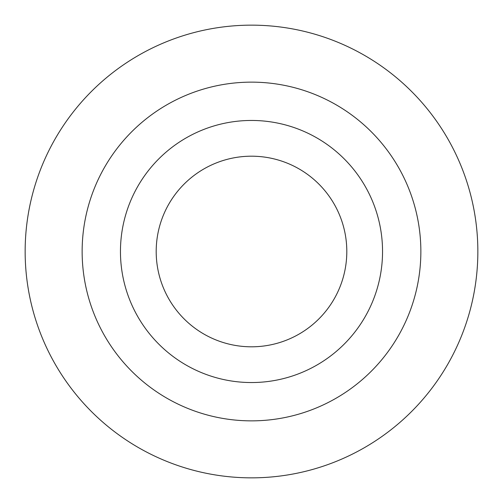 <?xml version="1.0" encoding="UTF-8"?>
<svg xmlns="http://www.w3.org/2000/svg" width="503" height="503" viewBox="0 0 503 503"><rect width="100%" height="100%" fill="white"/><g stroke="black" fill="none" stroke-linecap="round" stroke-linejoin="round"><path stroke-width="0.75" d="M251.5 82.14A169.36 169.36 0 0 1 420.86 251.5A169.36 169.36 0 0 1 251.5 420.86A169.36 169.36 0 0 1 82.14 251.5A169.36 169.36 0 0 1 251.5 82.14M251.5 477.85A226.35 226.35 0 0 0 477.85 251.5A226.35 226.35 0 0 0 251.5 25.15A226.35 226.35 0 0 0 25.15 251.5A226.35 226.35 0 0 0 251.5 477.85M251.5 382.544A131.044 131.044 0 0 0 382.544 251.5A131.044 131.044 0 0 0 251.5 120.456A131.044 131.044 0 0 0 120.456 251.5A131.044 131.044 0 0 0 251.5 382.544M251.5 346.806A95.306 95.306 0 0 0 346.806 251.5A95.306 95.306 0 0 0 251.5 156.194A95.306 95.306 0 0 0 156.194 251.5A95.306 95.306 0 0 0 251.5 346.806"/></g></svg>
